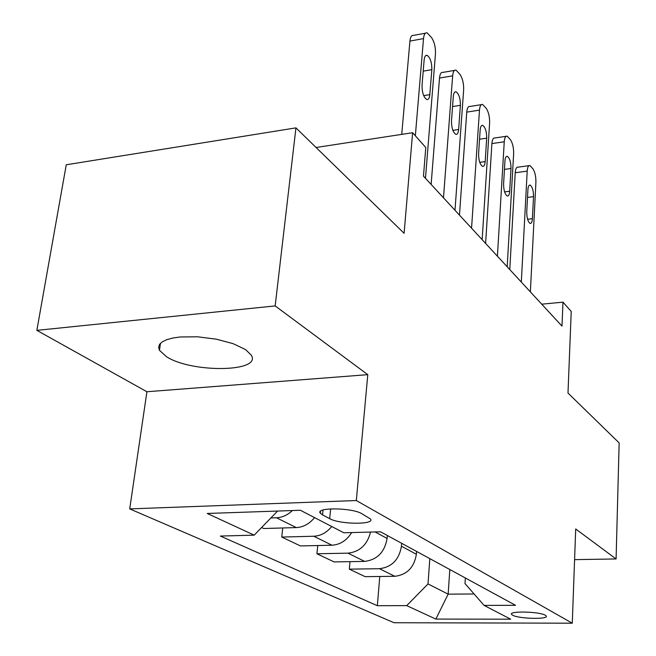 <?xml version="1.0" encoding="UTF-8"?>
<svg xmlns="http://www.w3.org/2000/svg" width="656" height="656" viewBox="0 0 656 656"><rect width="100%" height="100%" fill="white"/><g stroke="black" fill="none" stroke-linecap="round" stroke-linejoin="round"><path stroke-width="0.98" d="M245.623 349.607L233.233 343.695L216.324 339.168L197.595 336.79L180.129 336.979L172.782 338.029L166.763 339.669L162.303 341.817L159.556 344.375L158.613 347.254L159.457 350.312L166.419 356.651C191.511 373.133 262.015 372.288 251.314 355.224L245.623 349.607M545.308 615.238C539.453 611.499 508.203 610.818 511.631 614.459L512.631 615.23C518.765 618.895 549.326 619.584 546.194 615.951L545.308 615.238M129.716 508.9L394.018 622.733L572.27 623.2L356.323 500.536L129.716 508.9L146.919 391.747L367.786 374.658L275.159 305.917L36.851 330.362L146.919 391.747M36.851 330.362L66.256 164.779L295.946 127.871L404.096 233.29L412.624 132.709L316.077 147.493M574.59 559.642L616.091 558.953L619.149 442.915L567.989 393.051L571.228 311.452L562.987 302.162L541.733 304.179M275.159 305.917L295.946 127.871M412.624 132.709L425.785 147.534L423.473 176.136L561.987 326.106L562.987 302.162M322.531 514.903L329.689 518.675C339.71 524.497 375.486 524.825 370.484 518.97L361.694 513.632C351.862 507.555 314.806 507.26 320.341 513.23L322.531 514.903L323.023 509.999M277.586 511.049L254.192 535.157L220.383 536.059L377.339 605.709L379.783 576.485M254.192 535.157L207.247 513.468L300.374 510.27L343.834 532.779L380.546 531.803L515.542 605.316L484.087 605.406L510.704 619.19L435.846 619.084L406.72 605.627L377.339 605.709M367.786 374.658L356.323 500.536M616.091 558.953L575.706 528.982L572.27 623.2M484.087 605.406L465.006 583.569L465.358 577.985M449.811 569.523L448.163 594.147L474.108 593.975M387.335 535.501L387.089 538.453C384.695 552.147 377.216 559.798 364.67 561.397L334.101 561.921L316.93 553.771L317.75 545.538M401.669 543.307L401.439 546.21C399.135 559.666 391.796 567.161 379.447 568.703L349.312 569.146L350.001 561.651M416.593 551.434L416.38 554.279C414.157 567.481 406.966 574.82 394.814 576.304L365.146 576.665L349.312 569.146M429.828 558.641L428.015 583.93L448.163 594.147L435.846 619.084M292.371 510.54C287.566 515.083 282.26 517.494 276.455 517.773L270.887 517.953M351.657 532.565C346.712 540.478 340.144 544.693 331.944 545.218L300.415 545.931L281.744 537.067L282.728 527.973M314.544 517.6C309.435 523.865 303.351 527.194 296.291 527.58L263.737 528.515L261.613 527.506M331.723 526.497C326.721 532.631 320.743 535.878 313.798 536.239L281.744 537.067M370.574 532.065C367.262 544.8 359.734 551.827 348 553.156L316.93 553.771M406.72 605.627L428.015 583.93M415.346 135.776L423.514 38.606C423.973 34.374 425.195 32.472 427.171 32.89L431.566 37.605C434.387 41.927 435.682 47.347 435.461 53.874L425.473 178.301M425.457 33.202L413.657 35.375C411.648 34.965 410.402 36.867 409.926 41.082L401.734 134.373M424.137 60.049C424.514 56.588 425.506 55.03 427.122 55.358C430.279 57.654 431.853 62.418 431.845 69.667L429.819 94.636C429.442 98.211 428.417 99.835 426.744 99.515C423.587 97.277 422.021 92.512 422.038 85.231L424.137 60.049M443.497 197.809L452.648 75.842C453.066 71.676 454.198 69.774 456.043 70.143L460.012 74.415C462.603 78.425 463.817 83.583 463.644 89.888L455.002 210.273M454.559 70.397L442.972 72.381C441.086 72.021 439.93 73.915 439.504 78.064L431.131 184.434M453.312 96.473C453.649 93.07 454.567 91.512 456.076 91.807C458.946 93.906 460.381 98.416 460.397 105.321L458.642 129.494C458.306 133.004 457.355 134.628 455.797 134.341C452.927 132.291 451.492 127.789 451.492 120.843L453.312 96.473M471.557 228.198L479.479 110.126C479.848 106.018 480.897 104.132 482.627 104.46L486.227 108.347C488.622 112.069 489.753 116.981 489.614 123.09L482.152 239.67M481.34 104.665L469.967 106.469C468.204 106.149 467.129 108.035 466.744 112.127L459.479 215.119M480.159 130.003C480.463 126.649 481.324 125.107 482.734 125.362C485.342 127.297 486.662 131.561 486.695 138.162L485.178 161.581C484.874 165.033 483.997 166.64 482.537 166.394C479.93 164.5 478.609 160.244 478.593 153.611L480.159 130.003M497.42 256.193L504.251 141.786C504.587 137.744 505.563 135.866 507.186 136.153L510.458 139.703C512.68 143.18 513.738 147.879 513.64 153.783L507.195 266.787M506.063 136.325L494.911 137.965C493.255 137.686 492.254 139.564 491.902 143.59L485.612 243.417M504.956 160.958C505.227 157.661 506.022 156.128 507.342 156.358C509.737 158.145 510.958 162.204 510.999 168.51L509.696 191.224C509.425 194.619 508.605 196.21 507.236 195.996C504.849 194.242 503.636 190.199 503.595 183.852L504.956 160.958M521.315 282.072L527.203 171.118C527.498 167.141 528.416 165.279 529.941 165.533L532.926 168.789C534.993 172.036 535.985 176.53 535.911 182.253L530.368 291.879M528.949 165.665L518.027 167.173C516.469 166.927 515.542 168.781 515.222 172.749L509.778 269.575M527.924 189.641C528.162 186.394 528.908 184.877 530.146 185.074C532.344 186.739 533.476 190.593 533.533 196.644L532.401 218.694C532.164 222.023 531.401 223.598 530.122 223.417C527.924 221.785 526.801 217.931 526.752 211.855L527.924 189.641M387.089 538.453L375.052 531.942M416.38 554.279L401.439 546.21M296.291 527.58L276.455 517.773M331.944 545.218L313.798 536.239M364.67 561.397L348 553.156M394.814 576.304L379.447 568.703M330.64 508.859L329.689 518.675M409.926 41.082L423.514 38.606M431.845 69.667L423.21 71.151M429.819 94.636L423.686 95.645M439.504 78.064L452.648 75.842M460.397 105.321L452.558 106.567M458.642 129.494L452.87 130.372M466.744 112.127L479.479 110.126M486.695 138.162L479.544 139.22M485.178 161.581L479.749 162.352M491.902 143.59L504.251 141.786M510.999 168.51L504.456 169.412M509.696 191.224L504.587 191.896M515.222 172.749L527.203 171.118M533.533 196.644L527.514 197.415M532.401 218.694L527.604 219.276M160.482 343.268L159.457 350.312M511.672 613.672L511.631 614.459M320.538 511.245L320.341 513.23M427.122 55.358L425.752 55.604M456.076 91.807L454.895 92.004M482.734 125.362L481.701 125.517M507.342 156.358L506.448 156.481M530.146 185.074L529.359 185.172"/></g></svg>
